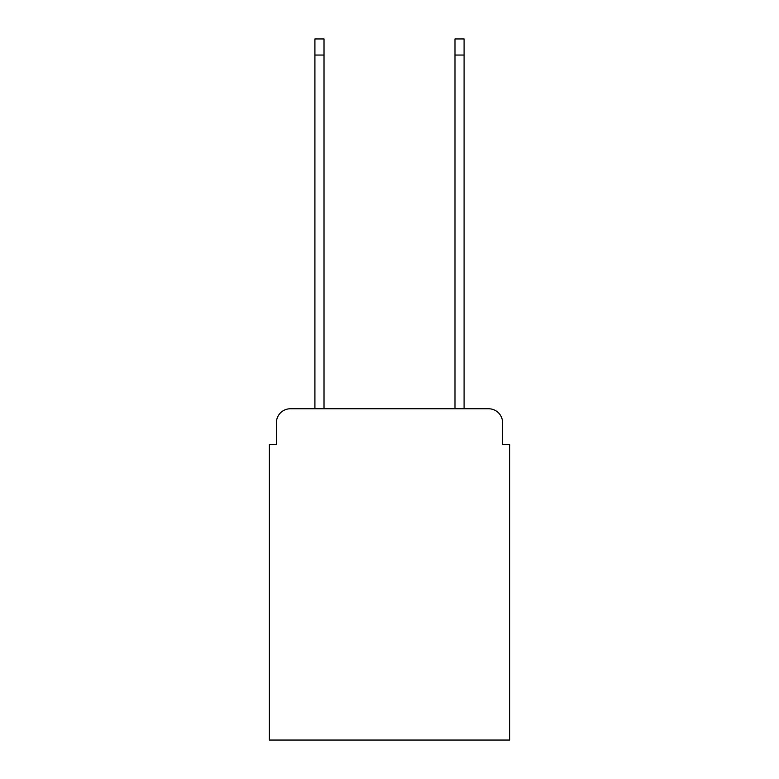 <?xml version="1.0" encoding="UTF-8"?>
<svg xmlns="http://www.w3.org/2000/svg" width="779" height="779" viewBox="0 0 779 779"><rect width="100%" height="100%" fill="white"/><g stroke="black" fill="none" stroke-linecap="round" stroke-linejoin="round"><path stroke-width="1.17" d="M276.389 422.773L276.389 444.478L276.389 422.773A14.012 14.012 0 0 1 290.392 408.761L314.911 408.761L314.911 38.95L324.015 38.95L324.015 408.761L454.985 408.761L454.985 38.95L464.089 38.95L464.089 408.761L488.608 408.761L290.392 408.761M502.611 444.478L502.611 422.773L502.611 444.478L509.622 444.478L509.622 740.05L269.378 740.05L269.378 444.478L276.389 444.478M502.611 422.773A14.012 14.012 0 0 0 488.608 408.761M314.911 55.056L324.015 55.056M464.089 55.056L454.985 55.056"/></g></svg>
